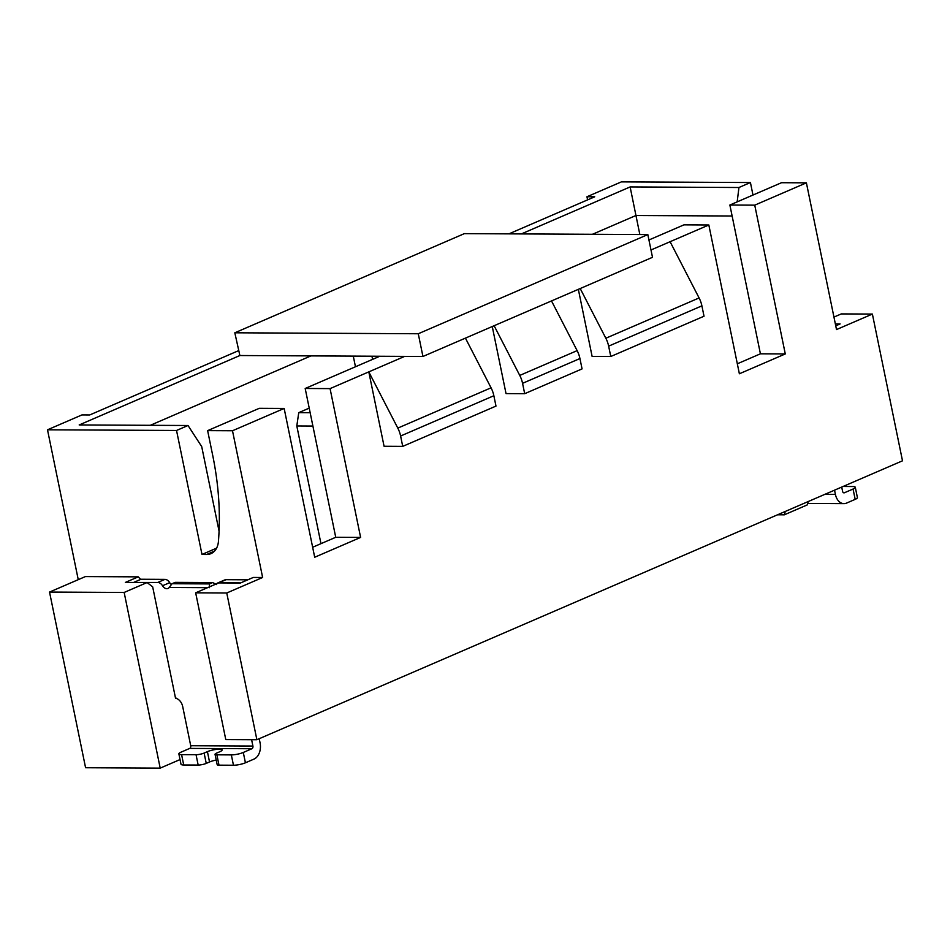 <?xml version="1.0" encoding="UTF-8"?>
<svg xmlns="http://www.w3.org/2000/svg" width="950" height="950" viewBox="0 0 950 950"><rect width="100%" height="100%" fill="white"/><g stroke="black" fill="none" stroke-linecap="round" stroke-linejoin="round"><path stroke-width="1.43" d="M785.258 511.456L784.32 514.817L807.274 504.901L808.212 501.541M737.331 363.791L760.416 353.816L729.873 205.022L781.518 182.709L806.396 182.839L836.511 329.567L872.385 314.07L841.284 313.916L833.946 317.086M587.599 199.88L586.957 196.757L621.383 181.877L750.429 182.542L752.982 195.035M784.32 514.817L777.563 514.781M841.712 487.065L842.579 491.304A2.161 1.496 90.3 0 0 844.004 492.848A2.161 1.496 90.3 0 0 844.443 492.753L853.053 489.036L855.178 499.367L846.569 503.084A12.944 8.977 -89.7 0 1 843.956 503.631A12.944 8.977 -89.7 0 1 835.406 494.404L824.849 494.356M834.539 490.164L835.406 494.404M835.347 323.914L840.097 323.938L835.739 325.826M855.178 499.367A8.633 1.805 -11.6 0 0 857.411 497.598L855.285 487.267A8.633 1.805 168.4 0 1 853.053 489.036M855.285 487.267A8.633 1.805 168.4 0 0 852.566 486.531L843.078 486.471M872.385 314.07L902.5 460.809L256.88 739.717L225.779 739.563L195.664 592.824L226.753 592.99L262.627 577.493L232.501 430.754L207.634 430.635L212.717 455.43A251.227 173.209 -113.4 0 1 218.702 537.676L218.476 540.966A21.577 14.879 -113.4 0 1 210.971 553.636A21.577 14.879 -113.4 0 1 206.649 554.491L201.994 554.467L176.534 430.469L47.5 429.804L78.256 579.654M140.695 579.405L138.249 576.852L85.393 576.579L49.531 592.064L124.153 592.456L160.206 768.123L85.583 767.731L49.531 592.064M195.664 592.824L218.619 582.908L240.386 583.027L253.294 577.446L262.627 577.493M180.037 759.561L160.206 768.123M47.5 429.804L81.938 414.924L89.704 414.96L238.498 350.692M508.939 233.854L594.724 196.792L586.957 196.757M176.534 430.469L188.017 425.505L79.183 424.947L239.875 355.526L234.816 332.797L418.273 333.747L647.829 234.579L464.372 233.629L234.816 332.797M521.372 233.914L630.123 186.936L738.946 187.506L750.429 182.542M404.676 356.381L379.798 356.25L305.188 388.479L330.066 388.609L368.802 371.878L397.801 428.106A21.577 14.879 66.6 0 1 400.603 436.014L493.858 395.723L495.983 406.089L402.729 446.369L384.073 446.274L368.802 371.878L404.676 356.381L422.94 356.476L418.273 333.747M239.875 355.526L379.798 356.25M422.94 356.476L652.496 257.308L647.829 234.579M312.645 547.259L335.73 537.284L305.188 388.479M330.066 388.609L360.608 537.415L314.699 557.246L284.157 408.441L259.279 408.322L207.634 430.635M806.396 182.839L754.739 205.152L785.282 353.946L739.373 373.777L708.831 224.984L683.953 224.853L648.933 239.982M708.831 224.984L650.988 249.969M493.858 395.723A21.577 14.879 -113.4 0 0 491.055 387.814L465.429 338.117M494.119 325.719L519.757 375.416A21.577 14.879 66.6 0 1 522.559 383.325L579.939 358.542L582.065 368.897L524.685 393.692L506.029 393.597L492.254 326.527M580.201 288.539L605.839 338.236A21.577 14.879 66.6 0 1 608.641 346.144L701.896 305.853L704.021 316.219L610.767 356.499L592.111 356.404L578.348 289.334M256.88 739.717L226.753 592.99M284.157 408.441L232.501 430.754M524.685 393.692L522.559 383.325M579.939 358.542A21.577 14.879 -113.4 0 0 577.137 350.633L551.511 300.936M610.767 356.499L608.641 346.144M701.896 305.853A21.577 14.879 -113.4 0 0 699.093 297.944L670.094 241.716M760.416 353.816L785.282 353.946M729.873 205.022L754.739 205.152M231.337 754.906L233.463 765.237L218.999 765.166A5.831 1.223 -11.6 0 1 217.17 764.655L215.044 754.324A5.831 1.223 168.4 0 0 216.885 754.822L231.337 754.906A8.633 1.805 168.4 0 0 243.295 752.459L251.904 748.731L189.715 748.41A2.161 1.496 -89.7 0 0 190.724 745.726L182.673 706.456A8.633 5.949 -113.4 0 0 176.356 698.428L175.584 698.476L152.677 586.874L147.107 582.54L124.153 592.456M175.524 698.167L176.308 698.167M171.487 584.666A5.831 4.014 66.6 0 1 169.694 582.647A6.472 4.465 -113.4 0 0 164.92 579.369L157.736 582.469L133.926 582.469M157.736 582.469A6.472 4.465 66.6 0 1 162.521 585.746A5.831 4.014 -113.4 0 0 167.984 588.466A5.831 4.014 -113.4 0 0 169.207 587.48L207.587 587.67M216.469 583.834A6.472 4.465 66.6 0 1 217.574 583.039A6.472 4.465 66.6 0 1 218.868 582.778L240.683 582.896M251.904 748.731A2.161 1.496 90.3 0 0 252.914 746.047L251.607 739.694M259.219 738.708L260.086 742.947A12.944 8.977 -89.7 0 1 254.03 759.074L245.421 762.791A8.633 1.805 -11.6 0 1 233.463 765.237M216.232 760.071A8.633 1.805 168.4 0 0 209.534 761.971L206.245 763.396A5.831 1.223 -11.6 0 1 198.17 765.047L183.706 764.976A8.633 1.805 -11.6 0 1 180.999 764.227L178.873 753.896A8.633 1.805 168.4 0 1 181.106 752.127L189.715 748.41M215.044 754.324A5.831 1.223 168.4 0 1 216.553 753.136L219.854 751.711A8.633 1.805 -11.6 0 0 222.086 749.942A8.633 1.805 -11.6 0 0 216.553 749.372A8.633 1.805 -11.6 0 0 207.421 751.64L204.119 753.065A5.831 1.223 168.4 0 1 196.044 754.716L198.17 765.047M178.873 753.896A8.633 1.805 168.4 0 0 181.592 754.644L196.044 754.716M247.855 579.797L226.053 579.678A6.472 4.465 -113.4 0 0 224.758 579.939L217.574 583.039M164.92 579.369L141.063 579.239L133.891 582.338M209.451 587.682L209.451 583.918L172.033 583.727L169.207 587.48M216.624 584.582L212.61 582.552L209.451 583.918M172.033 583.727L175.192 582.362L212.61 582.552M147.107 582.54L125.341 582.421L138.249 576.852M335.73 537.284L360.608 537.415M402.729 446.369L400.603 436.014M201.994 554.467L216.576 548.162M188.017 425.505L201.709 446.595L219.07 531.133M639.837 234.531L630.123 186.936M732.117 216.006L635.93 215.507L592.456 234.282M310.959 355.894L150.278 425.315M737.176 201.863L738.946 187.506M353.281 356.119L355.466 366.759M371.937 356.214L372.59 359.373M320.969 543.661L296.804 425.968L312.906 426.051M296.804 425.968L298.751 412.644L309.225 408.12M298.751 412.644L310.163 412.704M843.576 492.753L844.443 492.753M397.801 428.106L491.055 387.814M519.757 375.416L577.137 350.633M605.839 338.236L699.093 297.944M190.724 745.726L252.914 746.047M209.534 761.971L207.421 751.64M204.119 753.065L206.245 763.396M181.592 754.644L183.706 764.976M243.295 752.459L245.421 762.791M216.885 754.822L218.999 765.166M226.053 579.678L218.868 582.778M169.694 582.647L162.521 585.746M206.649 554.491L214.558 551.083M843.956 503.631L807.678 503.441"/></g></svg>
